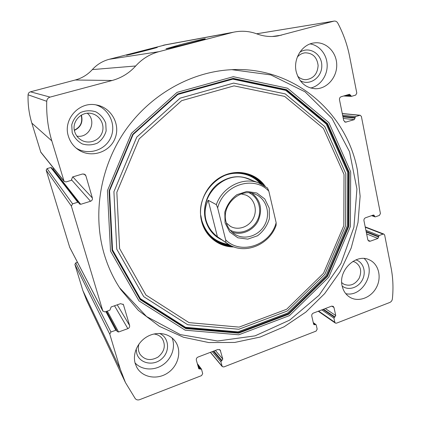 <?xml version="1.0" encoding="UTF-8"?>
<svg xmlns="http://www.w3.org/2000/svg" width="421" height="421" viewBox="0 0 421 421"><rect width="100%" height="100%" fill="white"/><g stroke="black" fill="none" stroke-linecap="round" stroke-linejoin="round"><path stroke-width="0.63" d="M110.939 331.995L109.765 334.116L120.259 369.101L125.432 382.536L135.246 398.608C136.388 399.913 137.872 400.26 139.709 399.645L201.585 375.6L202.69 373.585L201.522 369.275L198.765 368.759L196.333 360.102C196.112 358.729 196.67 357.713 198.007 357.061L217.831 349.504L220.188 349.993L222.798 359.087L220.867 361.802L222.262 366.612L223.846 366.949L316.124 331.09L317.176 329.164L316.229 324.975L315.992 324.602L313.961 324.644L313.603 324.086L311.766 316.008C311.598 314.676 312.129 313.708 313.356 313.103L331.495 306.193L333.179 306.32L333.99 307.519L335.748 315.55L333.932 318.139L334.853 322.307L335.353 323.07L336.505 323.17L389.778 302.467C391.246 301.804 392.109 300.631 392.372 298.947C393.477 288.296 393.04 277.865 391.056 267.656L384.662 235.055L383.894 234.097L383.063 234.108L379.095 235.534L377.9 238.449L370.254 241.207L368.938 241.201L367.817 239.781L363.949 220.667C363.802 219.304 364.333 218.341 365.528 217.778L373.248 215.073L373.848 215.057L374.99 216.847L375.39 216.836L379.389 215.431L380.437 213.521L361.381 116.417L360.166 115.243L355.524 116.585L354.282 119.638L345.478 122.201L343.673 120.448L339.484 99.735C339.326 98.267 339.873 97.267 341.136 96.741L349.551 94.272L351.509 96.341L355.713 95.078L356.803 93.094L349.609 56.435C347.299 44.694 343.352 33.564 337.768 23.05C336.874 21.545 335.626 20.897 334.027 21.108L277.997 35.927C270.892 37.137 263.867 36.459 256.915 33.901C249.285 31.08 241.449 30.517 233.408 32.222L158.906 51.678C149.876 54.104 142.14 58.872 135.694 65.981C129.284 73.091 121.437 77.927 112.16 80.485L50.094 97.098C48.052 97.772 46.936 99.172 46.736 101.298C46.289 114.865 47.978 128.058 51.809 140.877L64.103 181.372L66.023 181.93L71.244 180.367L72.596 176.957L82.548 173.984L85.084 174.52L85.873 175.752L92.362 197.981C92.652 199.543 92.046 200.638 90.541 201.264L80.711 204.311L79.28 203.89L78.711 202.538L77.759 202.259L72.586 203.853L71.359 206.058L102.819 310.956L104.934 311.935L109.855 310.203L111.155 306.956L120.543 303.667L123.4 304.562L129.605 325.496C129.863 326.933 129.284 327.985 127.863 328.648L118.58 331.995L117.112 331.501L116.796 330.574L115.817 330.243L110.939 331.995L75.738 262.867L74.885 264.404L82.853 290.548L86.779 300.668L125.158 381.952M72.586 203.853L47.057 168.6L46.178 170.184L69.723 247.39L102.929 311.224M112.16 80.485L75.243 80.001L30.47 91.82C29.007 92.294 28.207 93.288 28.075 94.804C27.786 104.466 29.038 113.896 31.828 123.1L40.832 152.286L64.05 181.304M166.258 44.658L109.223 59.287C102.613 61.05 96.977 64.487 92.32 69.597C87.673 74.701 81.979 78.169 75.243 80.001M138.488 51.878L157.259 47.362C158.659 47.378 126.284 55.667 126.447 55.251L138.488 51.878M180.156 44.71C191.692 41.69 205.016 38.532 205.238 38.779C207.437 38.827 166.132 49.368 166 48.789L180.156 44.71M357.418 170.258C346.746 111.776 292.395 64.892 228.856 69.86C189.161 72.649 149.213 95.635 124.563 131.578C100.045 167.6 92.546 214.342 104.14 253.916C107.986 266.898 113.549 278.807 120.827 289.648L138.351 310.388L159.554 326.407L183.398 337.21L208.795 342.562L234.697 342.447L260.104 337.068L284.091 326.791L305.851 312.103L324.67 293.611L339.947 272.003L351.182 248.027L358.003 222.493L360.129 196.27L357.418 170.258M135.215 363.497C132.305 353.808 137.704 341.857 147.403 336.521C157.07 331.111 169.221 333.211 175.052 341.084C182.098 350.335 178.688 365.496 168 372.769C157.433 380.221 142.324 377.695 136.757 367.238L135.215 363.497M68.381 136.183C62.818 119.596 78.932 101.429 95.956 104.876C111.165 107.181 120.769 124.395 115.059 138.351C109.718 152.46 91.025 158.443 78.353 149.771C73.465 146.413 70.139 141.882 68.381 136.183M342.147 285.98C338.047 270.287 356.208 253.021 369.375 259.857C378.563 263.904 381.905 276.955 376.558 287.211C371.364 297.547 358.803 302.478 350.14 297.405C345.999 294.926 343.336 291.116 342.147 285.98C348.151 290.974 358.271 287.901 362.334 279.97C366.554 272.124 363.365 262.025 355.877 259.873M296.179 71.591C293.069 58.661 302.215 44.142 314.198 42.916C325.759 41.279 336.516 51.82 336.726 64.576C337.142 77.317 327.07 88.899 315.608 88.747C305.635 88.026 299.163 82.306 296.179 71.591M75.738 262.867L77.475 262.294M47.057 168.6L50.809 167.5L51.504 167.716L78.711 202.538M52.546 169.047L53.983 168.721M310.13 43.926C319.681 45.3 327.143 54.846 327.185 65.444C327.301 76.043 320.06 85.968 310.661 88.036M299.763 52.32C309.035 45.778 321.907 53.741 321.791 65.655C322.102 77.543 309.53 86.305 300.168 80.579M297.315 57.072C299.473 54.598 302.078 53.178 305.13 52.814C312.714 52.983 317.039 57.209 318.118 65.502C317.539 73.864 313.503 78.59 306.014 79.685C302.778 79.706 299.973 78.501 297.6 76.075M364.233 258.531C377.163 270.377 362.828 297.673 345.762 293.663M352.861 261.409L355.098 262.136C360.676 265.725 362.049 271.061 359.213 278.155C355.113 284.596 349.972 286.606 343.799 284.186L341.71 282.617M95.793 104.85C109.376 108.886 116.596 125.221 110.676 137.804C105.029 150.513 87.989 155.696 76.069 148.034M72.196 132.668L71.738 124.863C73.207 119.669 76.164 115.543 80.6 112.486C85.589 110.449 90.652 110.223 95.783 111.807C100.461 114.438 103.782 118.227 105.755 123.179L106.145 130.878C104.692 135.983 101.787 140.056 97.44 143.098C92.541 145.166 87.521 145.456 82.379 143.966C77.648 141.419 74.254 137.651 72.196 132.668M74.696 131.647C71.286 121.474 81.8 110.634 92.041 113.659C100.287 115.659 105.161 125.216 102.014 132.973C99.035 140.798 88.984 144.445 81.606 140.277C78.174 138.314 75.869 135.436 74.696 131.647M87.315 113.275C97.283 121.122 89.32 138.546 76.885 136.109M81.39 115.101C83.174 122.101 80.843 127.205 74.396 130.426M81.153 115.243C82.863 122.037 80.595 127.01 74.343 130.152M172.073 337.947C175.852 346.993 171.779 358.834 162.843 364.87C153.954 370.969 141.64 370.175 135.041 362.881M159.427 333.411C169.095 337.316 170.373 351.351 161.848 358.745C153.554 366.402 139.551 363.597 136.767 353.493L136.199 348.962M153.918 334.006C157.507 334.4 160.317 335.979 162.343 338.747C165.953 345.509 164.511 351.619 158.017 357.087C150.586 361.15 144.535 360.134 139.856 354.029L138.783 351.514C138.088 349.062 138.162 346.546 139.004 343.973M231.939 69.681L270.835 74.912L305.088 91.841L331.932 118.354L349.535 151.734L356.929 189.024L353.908 227.251L340.926 263.562L319.007 295.31L289.701 320.092L255.047 335.858L217.589 341.01L180.32 334.595L146.545 316.529L119.575 287.748M233.96 246.938C219.152 247.206 205.374 236.597 201.643 221.462C197.249 204.759 205.927 185.008 221.309 176.752C236.649 168.368 255.779 172.757 265.188 186.229M269.819 195.449L271.329 201.948M232.266 246.264C226.214 246.001 220.662 244.212 215.62 240.901C208.732 236.197 204.138 229.619 201.838 221.157C193.634 194.144 223.377 164.616 248.332 174.347C254.51 176.457 259.615 180.083 263.651 185.24M248.464 174.394C253.884 176.499 258.426 179.82 262.088 184.361M230.64 245.496C224.814 245.154 219.473 243.385 214.605 240.196M222.051 239.975C213.657 236.028 208.142 229.35 205.506 219.946C202.275 207.395 207.153 192.702 217.404 184.23C228.992 175.657 240.733 174.441 252.621 180.588M248.685 179.104L247.416 178.63C225.319 169.61 198.617 195.76 205.89 219.82C207.969 227.477 212.152 233.392 218.452 237.555M217.646 207.916C223.483 184.603 254.142 175.031 268.824 191.176L276.144 222.698C270.466 245.022 241.149 255.442 225.661 239.881L217.646 207.916L216.341 204.638C222.388 187.108 242.559 176.767 258.257 182.709L267.482 187.987L268.824 191.176M225.061 222.856L224.803 212.147C226.961 204.922 231.018 199.096 236.97 194.665L246.895 191.45L256.821 193.007L264.783 198.97L269.24 208.111L269.382 218.62C267.256 225.667 263.299 231.387 257.515 235.786L247.78 239.123L237.87 237.802L229.745 232.013L225.061 222.856M276.144 222.698L276.134 225.235C269.377 245.08 244.433 255.184 228.108 244.043L225.819 242.407L225.661 239.881M216.341 204.638L208.174 200.254C205.032 206.632 204.285 213.163 205.932 219.846C207.711 226.498 211.542 232.139 217.425 236.77L225.819 242.407M208.174 200.254L217.425 236.77M226.077 221.988C221.125 205.264 240.059 187.298 255.126 194.165C266.061 198.396 270.792 212.842 265.141 224.088C259.689 235.434 245.338 240.57 235.276 234.55C230.619 231.718 227.55 227.529 226.077 221.988M252.037 193.239C260.773 200.48 262.793 209.721 258.105 220.962C253.184 230.64 241.496 235.723 232.024 232.145M249.285 192.86C258.826 197.407 262.515 210.495 257.263 220.53C252.158 230.64 239.36 235.25 230.119 230.124M241.254 193.949L245.822 195.044C254.184 198.428 257.773 209.526 253.437 218.173C249.243 226.887 238.239 230.866 230.429 226.356L226.335 222.946M120.259 369.101L82.853 290.548M109.765 334.116L74.885 264.404M102.819 310.956L69.644 247.19M71.359 206.058L46.178 170.184M51.809 140.877L31.828 123.1M46.736 101.298L28.075 94.804M63.771 180.751L40.584 151.834M333.779 21.161L256.642 33.796M281.486 35.159L272.292 36.501M231.787 32.612L163.016 45.321M158.906 51.678L109.223 59.287M135.694 65.981L92.32 69.597M50.094 97.098L30.47 91.82M85.873 175.752L83.932 173.936M92.362 197.981L72.833 176.883M90.541 201.264L71.723 180.03M80.711 204.311L52.962 169.021M77.759 202.259L50.809 167.5M123.658 305.136L123.016 304.109M129.605 325.496L117.238 304.825M127.863 328.648L114.512 305.783M118.58 331.995L107.308 311.098M115.817 330.243L105.892 311.593M200.58 368.843L197.66 364.97M200.017 369.064L198.065 366.465M220.625 350.819L219.457 349.488M222.798 359.087L215.368 350.446M221.972 360.592L213.831 351.03M221.42 360.802L213.294 351.235M220.867 361.802L212.273 351.624M221.999 366.096L210.479 352.309M315.387 324.538L313.366 323.049M314.871 324.738L313.524 323.744M333.99 307.519L331.806 306.099M335.748 315.55L325.296 308.551M334.963 316.987L323.491 309.24M334.458 317.181L322.996 309.43M333.932 318.139L321.802 309.888M334.853 322.307L318.613 311.098M383.063 234.108L365.275 227.219M379.095 235.534L365.902 230.324M378.574 236.486L366.149 231.545M378.679 237.023L366.254 232.066M377.9 238.449L366.628 233.908M370.254 241.207L367.97 240.254M374.469 215.805L372.806 215.226M374.579 216.352L372.09 215.478M350.656 95.767L345.231 95.514M350.535 95.178L346.904 95.014M346.251 122.122L344.678 121.932M354.282 119.638L343.268 118.427M355.098 118.154L342.952 116.87M354.982 117.575L342.836 116.312M355.524 116.585L342.631 115.28M359.692 115.301L342.294 113.617M110.518 251.105L107.429 190.692L131.441 133.294L177.078 92.362L233.318 76.69L287.469 88.189L328.843 122.59L350.693 171.842L350.383 226.477L328.748 277.192L289.48 315.597L238.781 334.79L185.187 330.185L138.972 300.878L110.518 251.105M112.086 250.479L109.06 190.881L132.747 134.278L177.746 93.888L233.229 78.39L286.68 89.699L327.554 123.627L349.162 172.247L348.872 226.214L327.506 276.313L288.706 314.234L238.628 333.158L185.714 328.569L140.13 299.61L112.086 250.479M112.402 250.19L109.392 190.85L132.973 134.494L177.778 94.278L233.024 78.838L286.259 90.083L326.98 123.869L348.514 172.289L348.23 226.045L326.954 275.95L288.301 313.719L238.412 332.558L185.714 327.975L140.319 299.12L112.402 250.19M116.77 249.195L113.917 191.713L136.762 137.135L180.125 98.151L233.629 83.105L285.264 93.909L324.823 126.616L345.788 173.599L345.546 225.824L324.87 274.329L287.296 311.014L238.828 329.254L187.703 324.723L143.74 296.658L116.77 249.195M119.601 248.553L116.843 192.276L139.214 138.851L181.646 100.661L234.029 85.873L284.622 96.393L323.428 128.4L344.02 174.452L343.804 225.688L323.517 273.276L286.643 309.256L239.107 327.112L188.997 322.618L145.966 295.068L119.601 248.553M232.066 173.236C243.591 171.9 253.163 175.394 260.788 183.724M229.371 244.806C218.152 243.443 209.742 237.676 204.132 227.503M228.808 244.48C215.052 242.27 206.027 234.197 201.733 220.257L200.859 215.615M220.493 177.473C233.85 169.995 250.705 172.726 260.194 183.461M334.027 21.108L256.621 33.791M277.997 35.927L275.781 36.248M233.408 32.222L164.222 45.031M116.796 330.574L106.518 311.377M201.412 369.043L197.281 363.581M222.262 366.612L210.363 352.351M315.992 324.602L313.261 322.597M335.353 323.07L318.244 311.24M383.894 234.097L365.207 226.877M374.99 216.847L371.59 215.652M351.309 96.367L343.604 95.999M360.166 115.243L342.273 113.517M315.608 88.747L314.719 88.72M306.014 79.685L305.488 79.685M350.14 297.405L349.783 297.189M78.353 149.771L76.585 148.466M81.606 140.277L80.411 139.546M120.827 289.648L119.627 287.827M112.544 249.895L140.34 298.621L185.519 327.322L237.965 331.864L287.622 313.098L326.117 275.481L347.33 225.772L347.641 172.236L326.243 124.021L285.759 90.373L232.792 79.143L177.762 94.493L133.094 134.567L109.56 190.755L112.544 249.895M215.62 240.901L214.636 240.217M258.257 182.709L247.416 178.63M227.187 243.422L213.942 234.529M235.276 234.55L234.629 234.15M230.429 226.356L229.913 226.051"/></g></svg>
